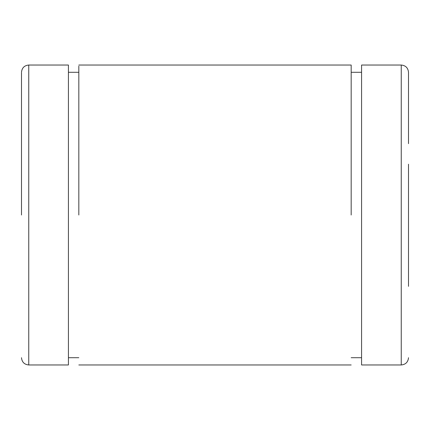<?xml version="1.0" encoding="UTF-8"?>
<svg xmlns="http://www.w3.org/2000/svg" width="430" height="430" viewBox="0 0 430 430"><rect width="100%" height="100%" fill="white"/><g stroke="black" fill="none" stroke-linecap="round" stroke-linejoin="round"><path stroke-width="0.64" d="M408.5 164.206L408.5 286.353M408.5 357.706C408.07 362.114 405.651 364.533 401.244 364.962L401.244 65.037C405.651 65.468 408.07 67.886 408.5 72.294L408.5 143.647M21.5 215L21.5 72.778L21.5 215M401.244 364.962L361.576 364.962L361.576 65.037L401.244 65.037M28.756 65.037L68.424 65.037L68.424 364.962L28.756 364.962L28.756 65.037C24.349 65.468 21.93 67.886 21.5 72.294M351.176 215L351.176 65.037L78.824 65.037M78.824 215L78.824 66.096L78.824 215M28.756 364.962C24.349 364.533 21.93 362.114 21.5 357.706M361.576 72.294L351.176 72.294M361.576 357.706L351.176 357.706M68.424 72.294L78.824 72.294M68.424 357.706L78.824 357.706M78.824 364.962L351.176 364.962"/></g></svg>
